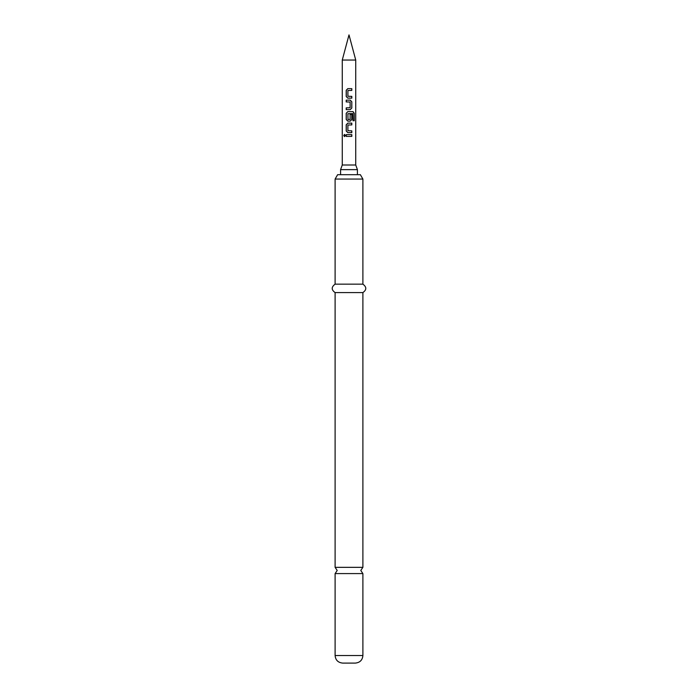 <?xml version="1.0" encoding="UTF-8"?>
<svg xmlns="http://www.w3.org/2000/svg" width="698" height="698" viewBox="0 0 698 698"><rect width="100%" height="100%" fill="white"/><g stroke="black" fill="none" stroke-linecap="round" stroke-linejoin="round"><path stroke-width="1.05" d="M344.559 134.417L343.878 135.517L344.559 136.607M345.37 135.517L344.498 134.417L343.748 135.517L344.498 136.607L345.37 135.517M362.89 567.343L335.11 567.343L337.213 570.467L335.11 573.59L362.89 573.59L360.787 570.467L362.89 567.343L362.89 292.584C366.747 289.827 366.747 287.018 362.89 284.156L362.89 179.063L335.11 179.063L335.11 284.156L362.89 284.156M347.813 88.655L346.278 90.304L346.278 96.49L347.813 98.139M351.74 98.139L351.74 96.376M346.278 107.867L346.278 109.638M346.278 100.146L346.278 101.917M347.813 111.636L346.278 113.294L346.278 119.48L347.813 121.129M350.239 121.129L351.809 119.48L351.809 114.411L350.126 114.411L350.126 119.437L348.014 119.559L347.901 113.722L352.883 113.599L352.979 120.719L354.252 120.719L354.252 113.294L353.075 111.636L347.779 111.636L346.208 113.294L346.208 119.48L347.779 121.129L350.239 121.129L351.74 119.48L351.74 114.411M347.813 123.136L346.278 124.785L346.278 130.971L347.813 132.629M351.74 132.629L351.74 130.858M346.278 134.627L346.278 136.398M342.264 60.045L355.736 60.045L349 34.9L342.264 60.045L342.264 165.007L355.736 165.007L357.42 169.631L340.58 169.631L340.58 174.683M349 88.655L351.809 88.655L351.809 90.417L347.901 90.539L347.901 96.254L351.809 96.376L351.809 98.139L347.779 98.139L346.208 96.49L346.208 90.304L347.779 88.655L349 88.655M350.239 109.638L346.208 109.638L346.208 107.867L350.126 107.754L350.126 102.03L346.208 101.917L346.208 100.146L350.239 100.146L351.809 101.795L351.809 107.989L350.239 109.638L351.809 107.989M349 123.136L351.809 123.136L351.809 124.907L347.901 125.021L347.901 130.735L351.809 130.858L351.809 132.629L347.779 132.629L346.208 130.971L346.208 124.785L347.779 123.136L349 123.136M349 134.627L351.809 134.627L351.809 136.398L346.208 136.398L346.208 134.627L349 134.627M362.89 655.518L335.11 655.518C335.511 660.081 338.041 662.611 342.683 663.1L355.317 663.1C359.959 662.611 362.489 660.081 362.89 655.518L362.89 573.59M335.11 179.063L337.631 174.683L360.369 174.683L362.89 179.063M335.11 567.343L335.11 292.584L362.89 292.584M351.74 136.398L351.74 134.627M351.74 124.907L351.74 123.136M354.122 120.719L354.252 113.294M354.122 113.294L352.97 111.636M351.74 107.989L351.809 101.795M351.74 101.795L350.213 100.146M351.74 90.417L351.74 88.655M355.736 165.007L355.736 60.045M357.42 174.683L357.42 169.631M335.11 292.584C331.253 289.827 331.253 287.018 335.11 284.156M335.11 655.518L335.11 573.59M342.264 165.007L340.58 169.631"/></g></svg>
